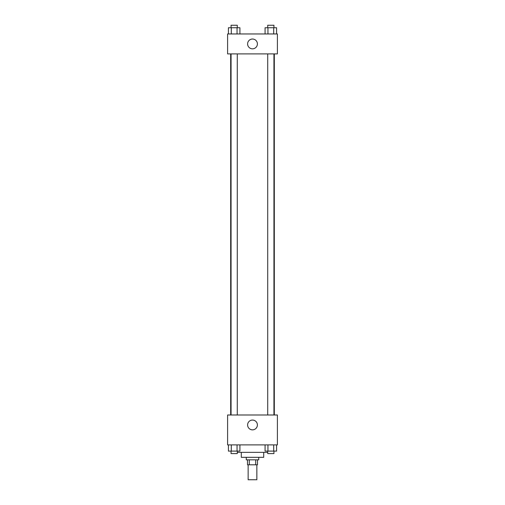 <?xml version="1.0" encoding="UTF-8"?>
<svg xmlns="http://www.w3.org/2000/svg" width="505" height="505" viewBox="0 0 505 505"><rect width="100%" height="100%" fill="white"/><g stroke="black" fill="none" stroke-linecap="round" stroke-linejoin="round"><path stroke-width="0.76" d="M248.144 464.808L248.144 479.75L256.856 479.75L256.856 464.808M255.694 459.828L255.694 464.808L247.519 464.808L247.519 459.828M255.694 464.808L257.481 464.808L257.481 459.828M258.724 457.334L258.724 459.828L246.276 459.828L246.276 457.334M249.306 459.828L249.306 464.808M263.705 452.354L263.705 457.334L241.295 457.334L241.295 452.354M267.719 452.354L237.281 452.354M277.403 444.886L227.597 444.886L227.597 414.996L277.403 414.996L277.403 444.886M252.5 429.856A4.898 4.898 0 0 1 248.258 422.515A4.898 4.898 0 0 1 256.742 422.515A4.898 4.898 0 0 1 252.5 429.856M274.316 53.89L274.316 414.996M267.719 414.996L267.719 53.89M237.281 53.89L237.281 414.996M277.403 53.89L227.597 53.89L227.597 33.968L277.403 33.968L277.403 53.89M257.399 43.929A4.898 4.898 0 0 1 250.051 48.171A4.898 4.898 0 0 1 250.051 39.687A4.898 4.898 0 0 1 257.399 43.929M276.582 33.968L276.582 27.743L265.081 27.743L265.081 33.968M273.704 27.743L273.704 33.968M267.953 27.743L267.953 33.968M267.719 27.743L267.719 25.25L273.944 25.25L273.944 27.743M239.919 33.968L239.919 27.743L228.418 27.743L228.418 33.968M237.047 27.743L237.047 33.968M231.296 27.743L231.296 33.968M231.056 27.743L231.056 25.25L237.281 25.25L237.281 27.743M276.582 444.886L276.582 451.11L265.081 451.11L265.081 444.886M273.704 444.886L273.704 451.11M267.953 444.886L267.953 451.11M273.944 451.11L273.944 453.604L267.719 453.604L267.719 451.11M239.919 444.886L239.919 451.11L228.418 451.11L228.418 444.886M237.047 444.886L237.047 451.11M231.296 444.886L231.296 451.11M237.281 451.11L237.281 453.604L231.056 453.604L231.056 451.11M230.684 53.89L230.684 414.996M273.944 414.996L273.944 53.89M231.056 53.89L231.056 414.996"/></g></svg>
